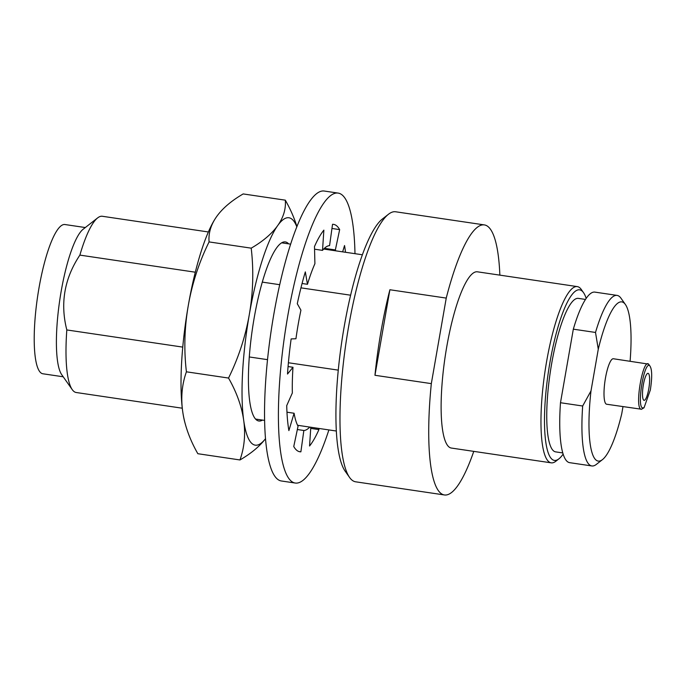 <?xml version="1.0" encoding="UTF-8"?>
<svg xmlns="http://www.w3.org/2000/svg" width="686" height="686" viewBox="0 0 686 686"><rect width="100%" height="100%" fill="white"/><g stroke="black" fill="none" stroke-linecap="round" stroke-linejoin="round"><path stroke-width="1.03" d="M643.357 384.82A13.651 2.993 98.4 0 0 644.068 400.341A13.651 2.993 98.4 0 0 648.767 388.851A13.651 2.993 98.4 0 0 648.064 373.33A13.651 2.993 98.4 0 0 643.357 384.82M649.745 365.741C652.112 368.939 652.309 377.026 650.337 390.017L644.043 407.741L642.379 407.93C636.659 405.1 644.463 360.373 649.745 365.741L648.604 364.129C642.971 358.409 634.644 406.112 640.75 409.13L606.638 404.234A22.99 5.034 -81.6 0 1 606.081 403.994A22.99 5.034 98.4 0 1 605.232 379.427A22.99 5.034 98.4 0 1 613.378 358.752L648.604 364.129M473.769 451.371A136.497 29.901 -81.6 0 1 444.408 494.958L355.657 481.812A136.497 29.901 -81.6 0 1 352.338 480.38A136.497 29.901 -81.6 0 1 349.526 477.379A136.497 29.901 -81.6 0 1 346.07 342.417A136.497 29.901 -81.6 0 1 388.49 214.238A136.497 29.901 -81.6 0 1 395.642 211.777L484.393 224.914A136.497 29.901 98.4 0 0 446.243 298.093L389.888 289.749L374.959 375.285A136.497 29.901 -81.6 0 1 389.888 289.749M195.313 272.205L79.876 255.106A89.077 19.517 -81.6 0 1 97.669 217.882L83.212 229.184A75.434 16.524 -81.6 0 0 59.768 300.022A75.434 16.524 -81.6 0 0 61.68 374.607L72.236 389.614A89.077 19.517 -81.6 0 0 74.071 391.569A89.077 19.517 98.4 0 0 76.24 392.512L182.279 408.213M97.669 217.882A89.077 19.517 -81.6 0 1 102.334 216.27L208.373 231.971M262.309 282.118L279.725 284.699M300.957 287.846L350.632 295.203M622.982 406.661L621.739 413.795A80.459 17.63 -81.6 0 1 602.437 459.637L596.348 464.396A86.204 18.891 -81.6 0 1 591.838 465.948A86.204 18.891 -81.6 0 1 589.737 465.039A86.204 18.891 -81.6 0 1 582.671 406.009L560.488 402.725L566.902 365.947L573.325 329.169L595.508 332.453A86.204 18.891 -81.6 0 1 617.091 295.4A86.204 18.891 -81.6 0 1 619.184 296.309A86.204 18.891 -81.6 0 1 620.959 298.196L625.409 304.515A80.459 17.63 -81.6 0 1 630.091 361.23M617.091 295.4L594.899 292.116A86.204 18.891 98.4 0 0 573.325 329.169M591.838 465.948L569.646 462.664A86.204 18.891 -81.6 0 1 567.554 461.755A86.204 18.891 98.4 0 1 560.488 402.725M602.437 459.637A80.459 17.63 -81.6 0 1 596.263 460.237A80.459 17.63 -81.6 0 1 590.998 390.909L582.671 406.009M595.508 332.453L598.278 349.2A80.459 17.63 -81.6 0 1 623.754 302.749A80.459 17.63 -81.6 0 1 625.409 304.515M590.998 390.909L598.278 349.2M499.862 275.137A136.497 29.901 -81.6 0 0 487.712 226.354A136.497 29.901 98.4 0 0 484.393 224.914M374.959 375.285L431.323 383.628A136.497 29.901 98.4 0 0 441.089 493.517A136.497 29.901 -81.6 0 0 444.408 494.958M563.12 454.106A86.204 18.891 -81.6 0 1 558.91 458.848L555.866 461.232A89.077 19.517 -81.6 0 1 551.201 462.836L451.354 448.052A89.077 19.517 -81.6 0 1 449.184 447.118A89.077 19.517 98.4 0 1 445.891 351.927A89.077 19.517 98.4 0 1 477.447 271.819L577.295 286.602A89.077 19.517 -81.6 0 1 579.464 287.537A89.077 19.517 -81.6 0 1 581.299 289.492L583.52 292.656A86.204 18.891 -81.6 0 1 586.178 298.41M431.323 383.628L446.243 298.093M85.304 227.546L64.973 224.536A75.434 16.524 -81.6 0 0 38.253 292.373A75.434 16.524 -81.6 0 0 41.04 372.978A75.434 16.524 98.4 0 0 42.875 373.776L63.206 376.786M72.236 389.614A89.077 19.517 -81.6 0 1 66.816 329.94L182.759 347.107M79.876 255.106C64.398 278.396 60.042 303.332 66.816 329.94M249.284 356.96L267.506 359.653M288.394 362.748L338.267 370.131M349.526 477.379L345.075 471.059A130.743 28.649 -81.6 0 1 341.765 341.774A130.743 28.649 -81.6 0 1 382.402 218.997L388.49 214.238M558.91 458.848A86.204 18.891 -81.6 0 1 552.299 459.5A86.204 18.891 -81.6 0 1 549.94 362.414A86.204 18.891 -81.6 0 1 581.745 290.761A86.204 18.891 -81.6 0 1 583.52 292.656M551.201 462.836A89.077 19.517 -81.6 0 1 549.032 461.901A89.077 19.517 -81.6 0 1 545.739 366.71A89.077 19.517 -81.6 0 1 577.295 286.602M562.769 452.932L555.651 451.877A77.587 16.996 -81.6 0 1 553.765 451.062A77.587 16.996 98.4 0 1 550.901 368.15A77.587 16.996 98.4 0 1 578.384 298.384L585.492 299.439M644.051 407.758L641.307 409.362M298.89 451.534L300.88 451.825A114.939 25.185 -81.6 0 1 299.876 451.765A114.939 25.185 -81.6 0 1 297.081 450.556A114.939 25.185 -81.6 0 1 293.754 446.517L298.058 426.186A93.39 20.46 -81.6 0 1 294.097 413.246L288.883 430.602A114.939 25.185 -81.6 0 1 286.722 405.623L292.347 392.958A93.39 20.46 -81.6 0 1 292.982 367.284L287.511 374.033A114.939 25.185 -81.6 0 1 291.147 338.918L295.94 338.755A93.39 20.46 -81.6 0 1 300.931 310.166L297.287 303.726A114.939 25.185 -81.6 0 1 305.33 271.888L307.465 284.296A93.39 20.46 -81.6 0 1 314.908 263.698L314.488 246.531A114.939 25.185 -81.6 0 1 323.869 230.136L322.523 250.373A93.39 20.46 -81.6 0 1 329.572 245.639L332.538 224.305A114.939 25.185 -81.6 0 1 333.55 224.365A114.939 25.185 -81.6 0 1 339.664 229.613L335.36 249.944A93.39 20.46 -81.6 0 1 335.84 250.844M318.904 428.441L318.93 429.599A114.939 25.185 -81.6 0 1 309.558 445.994L310.801 427.241M310.724 428.381L318.93 429.599M309.738 427.086A93.39 20.46 -81.6 0 1 303.847 430.499L300.88 451.825M297.355 429.53L303.847 430.499M286.971 412.192L294.097 413.246M288.069 366.556L292.982 367.284M302.072 283.498L307.465 284.296M314.557 249.198L322.523 250.373M324.401 248.323L335.36 249.944M331.964 228.472L339.664 229.613M342.64 251.856L344.544 245.537A114.939 25.185 -81.6 0 1 345.504 252.276M328.886 429.916A146.547 32.105 -81.6 0 1 295.246 483.038L281.38 480.98A146.547 32.105 -81.6 0 1 277.813 479.437A146.547 32.105 98.4 0 1 272.393 322.832A146.547 32.105 98.4 0 1 324.307 191.042L338.181 193.1A146.547 32.105 98.4 0 1 341.739 194.644A146.547 32.105 -81.6 0 1 354.979 253.683M295.246 483.038A146.547 32.105 -81.6 0 1 291.679 481.495A146.547 32.105 98.4 0 1 286.259 324.881A146.547 32.105 98.4 0 1 338.181 193.1M296.832 226.895A114.939 25.185 98.4 0 0 291.721 218.971A114.939 25.185 98.4 0 0 277.701 225.565A229.879 88.674 3 0 0 285.307 200.166A229.879 134.087 17.7 0 1 296.935 226.654M239.971 459.954A229.879 134.087 -162.3 0 0 243.702 420.398A114.939 25.185 98.4 0 0 252.457 443.953A114.939 25.185 98.4 0 0 265.473 438.706A229.879 88.674 -177 0 1 239.971 459.954L197.842 453.712A229.879 134.087 -162.3 0 1 185.529 424.848A229.879 134.087 -162.3 0 1 182.682 411.368A229.879 134.087 -162.3 0 1 186.412 371.812L228.532 378.055A229.879 222.761 -53.3 0 0 249.318 314.505A114.939 25.185 98.4 0 0 243.702 420.398A229.879 134.087 -162.3 0 0 228.532 378.055M262.524 420.089A90.518 19.834 -81.6 0 1 256.624 420.046A90.518 19.834 -81.6 0 1 254.763 418.057A90.518 19.834 -81.6 0 1 252.465 328.551A90.518 19.834 -81.6 0 1 280.6 243.556A90.518 19.834 -81.6 0 1 287.545 242.87A90.518 19.834 -81.6 0 1 288.617 243.856M277.701 225.565A114.939 25.185 98.4 0 0 249.318 314.505A229.879 222.761 -53.3 0 0 251.205 248.16A229.879 88.674 3 0 0 277.701 225.565M251.205 248.16L209.076 241.918A229.879 88.674 3 0 1 215.061 218.963A229.879 88.674 3 0 1 216.69 216.527A229.879 88.674 3 0 1 243.187 193.932L285.307 200.166M209.076 241.918A229.879 222.761 -53.3 0 0 188.298 305.467A229.879 222.761 -53.3 0 0 186.412 371.812M185.529 424.848A257.018 257.018 0 0 1 184.843 422.362A114.939 25.185 -81.6 0 1 182.682 411.368A114.939 25.185 98.4 0 1 188.298 305.467A114.939 25.185 98.4 0 1 214.924 219.177A114.939 25.185 98.4 0 1 215.001 219.066M336.312 431.022L297.587 425.286M264.573 420.398L255.972 419.12M362.405 254.78L323.681 249.044M290.667 244.156L281.654 242.827"/></g></svg>
